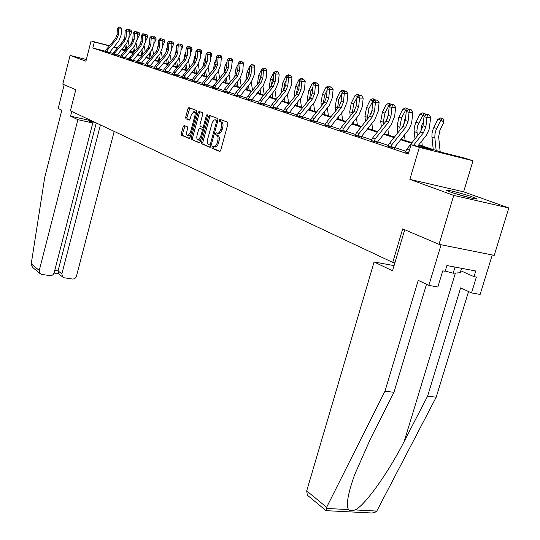 <?xml version="1.0" encoding="UTF-8"?>
<svg xmlns="http://www.w3.org/2000/svg" width="540" height="540" viewBox="0 0 540 540"><rect width="100%" height="100%" fill="white"/><g stroke="black" fill="none" stroke-linecap="round" stroke-linejoin="round"><path stroke-width="0.81" d="M211.93 147.062L212.139 148.277L219.598 151.457L220.705 150.296L227.9 123.971L227.583 122.229L220.01 119.36L219.247 120.191L219.463 121.392L220.428 121.763C221.724 122.567 222.055 124.409 221.427 127.285L220.529 130.39L219.206 132.563L217.91 133.292L216.27 132.813L215.582 133.643L215.798 134.852L216.756 135.243C218.045 136.073 218.369 137.923 217.742 140.798L216.851 143.883L215.541 146.03L214.265 146.752L212.612 146.239L211.93 147.062M213.611 146.644L213.428 148.561L220.05 151.382M220.988 119.732L220.529 120.494L220.745 121.696L221.717 122.067L220.428 121.763M217.289 133.211L216.871 133.94L217.087 135.149L218.045 135.54L216.756 135.243M450.158 191.916C459.149 195.251 479.952 200.543 476.658 198.673L473.128 197.188C464.022 193.847 443.792 188.69 446.816 190.492L450.158 191.916M184.147 125.51L183.148 126.623L181.278 133.576L181.541 135.223L189.081 138.442L190.107 137.322L196.884 112.151L196.607 110.498L188.865 107.582L187.94 108.743L185.679 117.173L185.949 118.814L189.277 120.116L190.195 118.962L191.329 114.757L193.82 111.638C195.007 112.05 195.338 113.542 194.805 116.107L190.35 132.651L187.9 135.716C186.705 135.29 186.374 133.792 186.901 131.213L187.643 128.48L187.373 126.826L184.052 125.483M105.327 51.233L92.819 48.006L94.352 42.005L91.085 40.946L109.499 45.752M439.013 244.343L453.755 195.406L508.822 207.961L494.228 255.359L439.013 244.343L402.692 228.879L392.742 262.42L70.409 110.808L75.789 89.708L62.795 84.179L70.085 55.417L85.907 61.189L91.085 40.946M508.822 207.961L463.617 191.822L409.874 179.395L453.755 195.406M409.874 179.395L419.344 147.373L411.068 144.693L433.094 150.201L418.311 145.436M92.819 48.006L408.308 154.049L411.068 144.693M201.521 142.162L201.812 143.869L209.844 147.292L210.924 146.151L217.985 120.191L217.681 118.476L209.527 115.391L208.454 116.559L201.521 142.162L202.797 142.452L203.087 144.153L210.283 147.224M199.3 142.796L191.518 139.475L191.241 137.801L198.038 112.59L199.078 111.436L202.433 112.705L202.723 114.372L199.935 124.686L200.219 126.367L202.561 127.285L203.513 126.117L206.435 115.317L207.11 114.487L207.38 115.681L200.347 141.662L199.422 142.823M86.339 59.508L70.085 55.417M392.742 262.42L394.902 262.818M405.648 151.193L394.538 147.488M388.253 145.388L377.696 141.858M371.561 139.813L361.503 136.458M355.509 134.453L345.931 131.261M340.072 129.303L330.946 126.252M325.208 124.342L316.514 121.439M310.898 119.563L302.596 116.789M297.101 114.959L289.177 112.313M283.797 110.511L276.23 107.987M270.952 106.225L263.723 103.815M258.545 102.087L251.633 99.779M246.564 98.084L239.949 95.877M234.974 94.217L228.643 92.104M223.763 90.47L217.701 88.452L217.593 89.026M212.909 86.846L207.103 84.908M202.399 83.342L196.837 81.486M192.213 79.94L186.887 78.158M182.345 76.646L177.235 74.939M172.766 73.447L167.866 71.813M163.478 70.349L158.774 68.776L158.666 69.296M154.454 67.338L149.945 65.826M145.699 64.409L141.365 62.964M137.187 61.567L133.029 60.183M128.911 58.806L124.922 57.476M120.872 56.12L117.032 54.844M113.042 53.507L109.357 52.279M405.277 151.889L408.571 153.164M387.896 146.077L394.43 148.108M371.203 140.494L377.588 142.472M355.165 135.128L361.395 137.052M339.734 129.965L345.83 131.848M324.878 124.997L330.838 126.833M310.574 120.211L316.406 122M296.784 115.594L302.495 117.342M283.487 111.145L289.076 112.853M270.648 106.846L276.122 108.52M258.248 102.701L263.615 104.335M246.267 98.692L251.532 100.292M234.684 94.817L239.841 96.383M223.479 91.064L228.542 92.597M212.632 87.433L217.6 88.938M202.129 83.916L207.002 85.394M191.95 80.514L196.736 81.959M182.081 77.207L186.786 78.624M172.51 74.007L177.134 75.398M163.222 70.895L167.764 72.266M154.204 67.878L158.672 69.221M145.449 64.949L149.837 66.332M136.944 62.1L141.264 63.464M128.675 59.333L132.928 60.608M120.636 56.646L124.814 57.956M112.813 54.027L116.937 55.256M105.206 51.476L109.262 52.684M130.194 51.152L133.569 52.184M418.763 144.869L443.192 152.726L464.468 158.044L473 160.772L419.344 147.373M463.617 191.822L473 160.772M113.859 46.886L117.484 47.831M121.919 48.992L125.692 49.977M109.357 45.92L94.352 42.005M411.534 143.249L400.66 139.745M394.038 137.606L383.711 134.278M377.237 132.192L367.416 129.026M361.085 126.988L351.749 123.977M345.553 121.979L336.663 119.111M330.601 117.16L322.137 114.426M316.204 112.516L308.138 109.917M302.319 108.041L294.631 105.563M288.927 103.721L281.59 101.358M276.007 99.556L269.001 97.301M263.52 95.533L256.838 93.38M251.458 91.645L245.072 89.586M239.794 87.885L233.692 85.914M228.515 84.247L222.683 82.364M217.593 80.723L212.011 78.928M207.016 77.315L201.677 75.593M196.763 74.014L191.653 72.367M186.826 70.808L181.94 69.228M177.188 67.703L172.51 66.191M167.839 64.685L163.357 63.241M158.76 61.756L154.467 60.372M149.945 58.914L145.827 57.591M141.379 56.153L137.43 54.884M133.049 53.474L129.269 52.252M124.956 50.861L121.325 49.694M117.079 48.323L113.603 47.203M121.635 49.322L125.267 50.49M129.58 51.874L133.367 53.096M137.747 54.506L141.696 55.775M146.151 57.206L150.269 58.529M154.791 59.981L159.091 61.364M163.688 62.843L168.169 64.287M172.841 65.785L177.525 67.297M182.277 68.823L187.171 70.396M191.997 71.948L197.107 73.588M202.028 75.175L207.367 76.889M212.362 78.496L217.944 80.291M223.04 81.931L228.872 83.808M234.056 85.475L240.165 87.439M245.444 89.134L251.829 91.186M257.209 92.921L263.898 95.067M269.379 96.836L276.385 99.083M281.975 100.886L289.319 103.241M295.022 105.077L302.717 107.555M308.536 109.424L316.602 112.016M322.542 113.927L331.013 116.654M337.075 118.604L345.971 121.46M352.168 123.451L361.51 126.461M367.841 128.493L377.663 131.652M384.143 133.738L394.477 137.059M401.099 139.192L411.98 142.688M133.576 52.238L130.12 51.334M125.557 50.146L121.777 49.154M214.981 146.968L216.324 146.745L217.762 145.01L218.444 143.262L217.148 142.972M218.045 135.54C219.335 136.37 219.665 138.22 219.031 141.089L218.444 143.262M218.606 133.515L219.976 133.292L221.434 131.531L222.122 129.769L220.833 129.465M221.717 122.067C223.013 122.87 223.351 124.713 222.716 127.589L222.122 129.769M210.438 115.736L209.729 116.863L202.797 142.452M209.635 144.963L210.384 144.16L216.574 121.406L216.358 120.211L214.265 119.907L212.369 122.222L207.691 139.043C207.063 141.865 207.38 143.701 208.636 144.538L209.635 144.963M210.998 145.274L209.709 144.983L211.174 145.233M217.843 120.717L216.358 120.211M216.338 120.056L217.647 120.514M199.726 142.722L191.518 139.475M199.989 111.78L199.3 112.894L192.503 138.092L192.78 139.766M203.83 127.582L202.561 127.285L204.194 127.447M197.053 135.364C196.513 137.983 196.857 139.516 198.092 139.948L200.61 136.85L202.21 130.936L201.919 129.249L199.584 128.317L198.639 129.485L197.053 135.364M199.105 140.177L201.062 139.036M203.513 129.971L201.919 129.249M199.679 128.345L203.195 129.539M188.906 135.945L190.762 134.885M196.331 114.217L195.075 111.942L194.09 111.706M189.864 107.946L186.928 117.47L187.191 119.104L189.547 120.042M185.011 125.861L182.527 133.866L182.79 135.506L189.493 138.362M440.168 151.754L438.656 136.748L439.877 130.329L444.008 122.047L440.849 120.103L436.118 129.722L434.983 133.873L434.822 137.369L436.144 150.458M442.01 118.233L440.849 120.103L437.906 119.266L440.836 117.895L442.01 118.233L443.273 119.009L444.008 122.047M437.906 119.266L433.195 128.851L432.068 132.989L431.906 136.472L433.235 149.519M408.335 153.083L409.313 150.633M413.512 145.3L423.407 132.813L425.912 126.677L426.938 117.491L424.022 116.654L423.009 125.806L420.512 131.922L406.802 149.216L405.189 152.03M427.842 114.406L426.31 114.433L427.478 114.77L429.01 114.737L427.842 114.406M427.478 114.77L426.938 117.491L430.758 117.41L428.969 130.093L426.398 135.203L417.609 146.327M408.375 152.469L408.746 152.557M430.758 117.41L429.01 114.737M426.31 114.433L424.022 116.654M455.072 193.563L467.87 197.228M469.814 197.714L453.175 192.949M445.257 271.067L453.168 273.22L460.188 272.74L461.545 268.306M455.038 267.077L453.168 273.22M308.198 495.875L307.328 495.153L306.707 490.88L326.626 507.303L325.985 510.658L371.81 513L374.618 512.582L376.792 511.07L436.199 397.19L427.579 396.191L460.64 287.881L471.508 292.916L476.361 277.094L474.012 276.656L475.747 270.986L446.924 265.545L445.183 271.31L442.746 270.857L437.866 286.99L428.841 285.397L441.092 244.755L492.271 254.968L480.127 294.435L471.508 292.916M426.492 284.276L393.964 392.29L370.73 438.237L354.47 475.139C347.814 494.14 345.857 505.622 348.597 509.591C350.042 510.867 352.188 510.982 355.05 509.929C364.338 506.162 388.274 472.925 404.251 441.268L427.579 396.191M393.964 392.29L384.946 391.244L418.223 280.334L428.841 285.397M326.626 507.303L384.946 391.244M436.199 397.19L468.551 291.546M394.065 265.626L374.092 261.961L306.707 490.88M404.717 229.743L392.526 270.817L374.092 261.961M460.789 270.776L474.012 276.656M77.888 119.664L39.251 270.473L39.899 273.443L41.675 274.394L50.011 275.65C52.049 275.744 53.426 274.772 54.155 272.74L92.786 122.992L77.888 119.664L70.558 116.141L91.955 120.94M33.352 268.016L32.4 267.233L31.226 263.858L44.719 177.458L61.796 110.255L58.158 108.52L64.179 84.767M58.523 273.699L58.043 270.877L61.864 273.908L62.532 276.905L64.226 277.79L72.387 279.018C74.385 279.106 75.749 278.147 76.471 276.136L114.197 131.402M61.864 273.908L100.433 124.929M95.337 122.533L88.655 121.034L92.786 122.992M71.752 111.443L70.558 116.141M54.77 270.371L58.043 270.877L96.255 122.965M420.761 131.598L421.909 124.983L423.441 121.898M424.636 116.059L419.992 114.142L422.854 112.799L425.237 113.886L425.547 115.175M423.981 113.123L417.71 125.705L416.907 130.511L417.353 135.905M419.992 114.142L415.651 122.891L414.396 126.907L414.106 130.336L414.976 138.901M422.287 146.003L421.767 141.075M403.468 125.672L404.642 119.84L405.574 117.97M406.944 110.876L402.786 109.222L405.581 107.906L407.909 108.965L408.098 109.755M406.667 108.209L401.531 117.97L399.816 127.244L400.12 129.958M402.786 109.222L398.831 117.173L397.13 126.421L397.852 132.813M405.108 140.481L404.487 134.926M390.832 147.224L392.135 144.362L405.635 127.373L408.085 121.358L409.057 112.347L406.262 111.544L405.297 120.528L408.085 121.358M405.297 120.528L402.86 126.522L389.387 143.451L387.815 146.212M409.61 109.688L411.115 109.661L408.49 109.37L409.61 109.688L409.057 112.347L412.83 112.28L411.764 121.966L410.643 126.05L408.605 129.722L394.713 147.231L394.423 148.264M390.872 146.617L394.524 147.514M412.83 112.28L411.115 109.661M408.49 109.37L406.262 111.544M374.024 141.595L375.307 138.787L388.577 122.148L390.974 116.255L391.892 107.413L389.205 106.643L388.294 115.452L390.974 116.255M388.294 115.452L385.904 121.331L372.668 137.916L371.129 140.623M392.452 104.814L393.937 104.787L391.372 104.504L392.452 104.814L391.892 107.413L395.618 107.352L394.693 116.174L391.102 125.003L377.865 141.615L377.582 142.621M374.072 141.001L377.676 141.892M395.618 107.352L393.937 104.787M391.372 104.504L389.205 106.643M386.876 119.887L388.429 114.122M389.954 105.901L386.242 104.49L388.976 103.194L391.325 104.551M390.022 103.491L384.959 113.056L383.306 122.162L383.555 124.274M386.242 104.49L382.361 112.286L380.72 121.365L381.382 126.995M384.595 133.164L384.683 133.913M388.591 135.169L387.882 129.047M370.967 114.136L371.965 110.376M373.619 101.129L370.325 99.941L372.998 98.665L375.26 99.826M374.004 98.955L369.023 108.331L367.423 117.268L367.612 118.834M370.325 99.941L366.518 107.588L364.932 116.498L365.539 121.426M368.665 127.467L368.827 128.81M372.695 130.052L371.891 123.431M357.899 96.539L354.996 95.56L357.622 94.311L359.802 95.324M358.587 94.581L353.673 103.781L352.262 113.623M354.996 95.56L351.27 103.066L349.731 111.821L350.278 116.1M353.322 122.013L353.565 123.903M357.386 125.132L356.501 118.051M357.878 136.181L359.134 133.434L372.175 117.126L374.517 111.348L375.394 102.674L372.809 101.932L371.945 110.579L374.517 111.348M371.945 110.579L369.61 116.343L356.596 132.597L355.09 135.25M375.955 100.123L377.426 100.103L374.922 99.833L375.955 100.123L375.394 102.674L379.08 102.62L378.196 111.281L374.686 119.934L361.672 136.215L361.388 137.201M357.919 135.601L361.49 136.485M379.08 102.62L377.426 100.103M374.922 99.833L372.809 101.932M342.347 130.984L343.575 128.284L356.407 112.3L358.695 106.63L359.532 98.111L357.041 97.396L356.218 105.887L358.695 106.63M356.218 105.887L353.936 111.544L341.138 127.474L339.667 130.079M360.099 95.614L361.55 95.6L359.1 95.33L360.099 95.614L359.532 98.111L363.17 98.064L362.333 106.569L358.898 115.061L346.1 131.024L345.823 131.983M342.387 130.41L345.917 131.288M363.17 98.064L361.55 95.6M359.1 95.33L357.041 97.396M327.395 125.975L328.61 123.329L341.226 107.656L343.467 102.087L344.264 93.724L341.867 93.035L341.084 101.372L343.467 102.087M341.084 101.372L338.843 106.927L326.261 122.553L324.817 125.111M344.831 91.273L346.268 91.26L343.872 91.004L344.831 91.273L344.264 93.724L347.855 93.683L347.058 102.033L343.697 110.369L331.108 126.022L330.831 126.961M327.443 125.415L330.932 126.286M347.855 93.683L346.268 91.26M343.872 91.004L341.867 93.035M342.765 92.124L340.234 91.334L342.799 90.106L344.783 90.997M343.737 90.369L342.238 92.657M341.82 93.494L338.891 99.394L337.473 108.628M340.234 91.334L336.575 98.705L335.084 107.305L335.57 110.99M338.54 116.782L338.85 119.171M342.637 120.386L341.665 112.894M312.998 121.149L314.192 118.557L326.606 103.174L328.799 97.713L329.555 89.492L327.247 88.83L326.504 97.025L328.799 97.713M326.504 97.025L324.31 102.472L311.931 117.808L310.514 120.319M330.129 87.095L331.547 87.089L329.204 86.832L330.129 87.095L329.555 89.492L333.106 89.465L332.35 97.666L329.056 105.853L316.67 121.21L316.4 122.121M313.045 120.602L316.494 121.466M333.106 89.465L331.547 87.089M329.204 86.832L327.247 88.83M328.172 87.885L325.998 87.264L328.516 86.056L330.284 86.825M327.125 90.167L324.641 95.168L323.217 103.829M325.998 87.264L322.407 94.507L320.963 102.958L321.388 106.09M324.284 111.767L324.668 114.608M328.415 115.817L327.362 107.946M329.413 86.312L328.523 87.527M299.126 116.505L300.294 113.954L312.512 98.861L314.665 93.494L315.38 85.415L313.153 84.78L312.444 92.833L314.665 93.494M312.444 92.833L310.298 98.186L298.114 113.231L296.73 115.702M315.954 83.072L317.358 83.059L315.063 82.816L315.954 83.072L315.38 85.415L318.89 85.394L318.168 93.461L314.942 101.5L302.751 116.566L302.488 117.464M299.174 115.965L302.582 116.816M318.89 85.394L317.358 83.059M315.063 82.816L313.153 84.78M314.057 83.849L312.262 83.335L314.732 82.148L316.298 82.809M312.971 86.913L310.898 91.091L309.461 99.218M312.262 83.335L308.738 90.45L307.341 98.759L307.706 101.392M308.779 109.114L308.84 109.519M310.534 106.947L310.986 110.214M314.692 111.402L313.565 103.201M315.603 82.397L315.286 82.816M285.741 112.016L286.895 109.519L298.917 94.703L301.03 89.424L301.712 81.486L299.565 80.872L298.89 88.79L301.03 89.424M298.89 88.79L296.784 94.048L284.789 108.817L283.433 111.247M302.285 79.184L303.676 79.178L301.428 78.941L302.285 79.184L301.712 81.486L305.174 81.473L304.493 89.397L301.327 97.294L289.069 112.968M285.788 111.49L289.163 112.34M305.174 81.473L303.676 79.178M301.428 78.941L299.565 80.872M300.443 79.96L299.005 79.549L301.428 78.381L302.812 78.934M299.315 83.741L297.628 87.156L296.19 94.77M299.005 79.549L295.542 86.535L294.185 94.709L294.496 96.869M295.569 104.395L295.697 105.293M297.257 102.323L297.776 105.962M301.442 107.143L300.24 98.638M272.828 107.689L273.962 105.233L285.795 90.686L287.867 85.502L288.515 77.692L286.443 77.099L285.802 84.881L287.867 85.502M285.802 84.881L283.736 90.052L271.931 104.564L270.594 106.947M289.096 75.438L290.466 75.431L288.266 75.202L289.096 75.438L288.515 77.692L291.944 77.686L291.29 85.482L288.185 93.245L276.115 108.628M272.875 107.177L276.21 108.014M291.944 77.686L290.466 75.431M288.266 75.202L286.443 77.099M287.307 76.201L286.2 75.884L288.576 74.736L289.919 75.276M286.153 80.642L284.81 83.356L283.385 90.484M286.2 75.884L282.798 82.755L281.475 90.794L281.732 92.516M282.805 99.86L283.007 101.216M284.425 97.868L285.012 101.858M288.644 103.025L287.368 94.25M260.354 103.518L261.475 101.102L273.125 86.805L275.157 81.709L275.778 74.034L273.773 73.46L273.159 81.115L275.157 81.709M273.159 81.115L271.134 86.198L259.51 100.447L258.201 102.796M276.359 71.813L277.709 71.813L275.555 71.584L276.359 71.813L275.778 74.034L279.166 74.027L278.539 81.695L275.495 89.33L263.608 104.443M260.408 103.005L263.702 103.835M279.166 74.027L277.709 71.813M275.555 71.584L273.773 73.46M274.617 72.576L273.821 72.347L276.149 71.213L277.466 71.746M277.79 71.935L278.161 72.502M273.443 77.618L272.423 79.684L271.013 86.346M273.821 72.347L270.473 79.103L269.197 87.008L269.393 88.331M270.473 95.499L270.736 97.267M272.032 93.582L272.673 97.889M276.264 99.05L274.928 90.025M248.306 99.481L249.406 97.106L260.881 83.059L262.879 78.05L263.466 70.49L261.536 69.937L260.948 77.47L262.879 78.05M260.948 77.47L258.957 82.472L247.509 96.478L246.22 98.78M264.047 68.317L265.39 68.317L263.27 68.094L264.047 68.317L263.466 70.49L266.814 70.497L266.22 78.037L263.237 85.543L251.525 100.393M248.36 98.975L251.62 99.799M266.814 70.497L265.39 68.317M263.27 68.094L261.536 69.937M263.547 68.094L264.897 68.02L266.024 68.681L266.227 69.599M261.164 74.669L259.058 82.35M262.352 69.066L261.853 68.924L258.559 75.566L257.465 84.301M258.538 91.294L258.869 93.454M260.037 89.451L260.746 94.055M264.222 94.675L262.892 85.961M261.853 68.924L263.041 68.344M236.655 95.573L237.742 93.238L249.048 79.434L251.006 74.507L251.566 67.075L249.696 66.535L249.136 73.946L251.006 74.507M249.136 73.946L247.185 78.867L235.906 92.637L234.644 94.898M252.146 64.935L253.469 64.935L251.397 64.719L252.146 64.935L251.566 67.075L254.873 67.075L254.313 74.5L251.377 81.884L239.834 96.478M236.709 95.087L239.935 95.897M254.873 67.075L253.469 64.935M251.397 64.719L249.696 66.535M252.085 64.726L254.367 65.367L254.678 66.771M249.298 71.786L247.496 78.462M250.499 65.678L249.939 66.278M249.676 66.805L247.03 72.151L245.916 80.413M246.989 87.244L247.381 89.761M248.441 85.475L249.197 90.342M252.538 90.322L251.249 82.04M250.263 65.61L250.817 65.34M225.389 91.8L226.456 89.505L237.593 75.931L239.517 71.078L240.057 63.761L238.241 63.241L237.708 70.538L239.517 71.078M237.708 70.538L235.791 75.377L224.681 88.918L223.439 91.145M240.638 61.661L241.947 61.668L239.909 61.459L240.638 61.661L240.057 63.761L243.324 63.774L242.784 71.078L239.909 78.347L228.535 92.691M225.437 91.314L228.629 92.124M243.324 63.774L241.947 61.668M239.909 61.459L238.241 63.241M243.216 65.273L243.284 64.328M240.975 61.459L243.074 62.161L243.594 64.51M237.823 68.978L236.311 74.675M238.174 64.179L235.872 68.837L234.738 76.666M235.804 83.342L236.263 86.184M237.209 81.635L238.019 86.744M241.232 86.137L239.976 78.253M214.481 88.148L215.528 85.887L226.51 72.535L228.4 67.763L228.913 60.561L227.158 60.055L226.651 67.244L228.4 67.763M226.651 67.244L224.768 72.002L213.813 85.32L212.591 87.514M230.081 58.3L228.791 58.293L230.081 58.3M229.493 58.495L228.913 60.561L232.146 60.575L231.633 67.77L228.798 74.918L217.688 88.472L214.529 87.669M232.146 60.575L230.789 58.502M228.791 58.293L227.158 60.055M231.998 62.687L232.646 61.364L232.112 61.054M230.168 58.327L232.146 59.056L232.646 61.364M227.05 61.607L225.059 65.63L223.911 73.042M226.719 66.238L225.491 70.976M224.978 79.569L225.491 82.715M226.328 77.929L227.191 83.268M230.269 82.107L229.061 74.594M203.918 84.611L204.95 82.384L215.777 69.248L217.634 64.55L218.12 57.456L216.425 56.97L215.939 64.044L217.634 64.55M215.939 64.044L214.09 68.735L203.29 81.837L202.088 83.997M218.7 55.431L219.982 55.438L218.018 55.235L218.7 55.431L218.12 57.456L221.319 57.476L220.826 64.564L218.045 71.597L206.996 85.475M203.965 84.139L207.09 84.935M221.319 57.476L219.982 55.438M218.018 55.235L216.425 56.97M221.137 60.163L222.041 58.32L221.292 57.888M219.605 55.33L221.549 56.052L222.041 58.32M216.277 59.09L214.583 62.525L213.422 69.545M215.966 63.599L215.015 67.325M214.481 75.931L215.048 79.36M215.784 74.351L216.702 79.893M219.652 78.219L218.477 71.051M193.685 81.182L194.704 78.995L205.376 66.069L207.198 61.439L207.664 54.452L206.024 53.98L205.558 60.953L207.198 61.439M205.558 60.953L203.742 65.57L193.091 78.455L191.909 80.588M208.244 52.454L209.513 52.468L207.59 52.272L208.244 52.454L207.664 54.452L210.829 54.473L210.357 61.452L207.63 68.384L196.729 82.04M193.732 80.723L196.823 81.506M210.829 54.473L209.513 52.468M207.59 52.272L206.024 53.98M210.613 57.685L211.761 55.37L210.809 54.824M209.365 52.427L211.275 53.136L211.761 55.37M205.848 56.633L204.424 59.515L203.256 66.15M205.544 61.108L204.896 63.673M204.296 72.414L204.923 76.106M205.558 70.889L206.523 76.619M209.358 74.473L208.21 67.615M210.202 52.515L209.831 52.947M183.762 77.855L184.768 75.701L195.291 62.984L197.087 58.421L197.532 51.536L195.939 51.077L195.494 57.949L197.087 58.421M195.494 57.949L193.705 62.498L183.202 75.188L182.048 77.281M198.113 49.579L199.361 49.585L197.471 49.397L198.113 49.579L197.532 51.536L200.664 51.563L200.212 58.442L197.525 65.266L186.779 78.705M183.816 77.402L186.874 78.185M200.664 51.563L199.361 49.585M197.471 49.397L195.939 51.077M200.421 55.269L201.785 52.502L200.644 51.853M199.388 49.633L201.312 50.301L201.785 52.502M195.737 54.223L194.569 56.592L193.401 62.863M194.427 69.019L195.095 72.947M195.642 67.541L196.654 73.447M199.368 70.855L198.254 64.287M200.246 49.694L199.78 50.227M185.733 55.04L183.978 59.515L173.617 72.009L172.489 74.048L174.143 74.608L175.136 72.515L185.517 59.987L187.279 55.498L187.704 48.715L186.158 48.269L185.733 55.04L187.279 55.498M188.285 46.784L189.52 46.798L187.663 46.609L188.285 46.784L187.704 48.715L190.802 48.742L190.37 55.519L187.724 62.242L177.127 75.472M174.191 74.189L177.221 74.959M190.802 48.742L189.52 46.798M187.663 46.609L186.158 48.269M190.539 52.907L192.105 49.727L190.782 48.978M189.628 46.96L191.639 47.56L192.105 49.727M185.935 51.874L185.004 53.75L183.843 59.677M184.842 65.731L185.564 69.876M186.017 64.307L187.07 70.362M189.675 67.365L188.588 61.054M190.586 46.96L190.033 47.581M164.808 71.51L165.787 69.417L176.026 57.085L177.761 52.657L178.173 45.974L176.668 45.542L176.263 52.211L177.761 52.657M176.263 52.211L174.535 56.626L164.315 68.931L163.188 70.963M178.747 44.071L179.969 44.084L178.146 43.902L178.747 44.071L178.173 45.974L181.231 46.001L180.819 52.684L178.22 59.312L167.758 72.34M164.862 71.071L167.852 71.834M181.231 46.001L179.969 44.084M178.146 43.902L176.668 45.542M180.947 50.591L182.709 47.027L181.217 46.184M180.151 44.361L182.25 44.894L182.709 47.027M176.425 49.572L174.562 56.592M175.534 62.546L176.303 66.899M176.675 61.169L177.714 67.068M180.266 63.99L179.199 57.922M181.204 44.3L180.576 45.009M155.75 68.472L156.715 66.413L166.82 54.263L168.527 49.903L168.912 43.308L167.454 42.89L167.069 49.471L168.527 49.903M167.069 49.471L165.368 53.818L155.284 65.941L154.177 67.945M170.114 41.29L168.905 41.276L170.114 41.29M169.486 41.438L168.912 43.308L171.943 43.349L171.551 49.93L168.993 56.464L158.76 68.796L155.797 68.04M171.943 43.349L170.701 41.459M168.905 41.276L167.454 42.89M171.646 48.33L173.576 44.408L171.936 43.477M170.951 41.837L171.518 41.553L173.131 42.302L173.576 44.408M167.197 47.318L165.557 53.581M166.496 59.461L167.312 64.01M167.603 58.131L168.608 63.761M171.126 60.73L170.087 54.878M172.098 41.715L171.389 42.505M158.139 46.805L156.465 51.098L146.509 63.038L145.422 65.009L146.954 65.495L147.899 63.497L157.876 51.523L159.55 47.23L159.928 40.73L158.51 40.318L158.139 46.805L159.55 47.23M161.129 38.738L159.928 38.725L161.129 38.738M160.495 38.887L159.928 40.73L162.918 40.763L162.547 47.257L160.029 53.696L149.85 66.238M147.002 65.097L149.931 65.853M162.918 40.763L161.696 38.9M159.928 38.725L158.51 40.318M162.243 57.571L161.224 51.921M162.608 46.109L164.707 41.857L162.918 40.851M162.014 39.386L162.682 39.049L164.268 39.785L164.707 41.857M158.233 45.117L156.809 50.645M157.714 56.477L158.571 61.196M158.78 55.188L159.759 60.561M163.242 39.204L162.459 40.068M138.402 62.66L139.34 60.662L149.182 48.863L150.836 44.631L151.193 38.218L149.816 37.82L149.465 44.219L150.836 44.631M149.465 44.219L147.811 48.445L137.99 60.217L136.917 62.161M152.395 36.261L151.214 36.248L152.395 36.261M151.76 36.403L151.193 38.218L154.156 38.259L153.799 44.658L151.315 51.01L141.271 63.369M138.449 62.242L141.352 62.984M154.156 38.259L152.948 36.416M151.214 36.248L149.816 37.82M153.61 54.52L152.618 49.032M153.839 43.943L156.087 39.386L154.15 38.3M153.326 36.997L154.096 36.612L155.655 37.341L156.087 39.386M149.533 42.957L148.311 47.77M149.168 53.581L150.073 58.469M150.208 52.333L151.153 57.463M154.636 36.767L153.785 37.692M130.093 59.879L131.018 57.908L140.738 46.278L142.364 42.1L142.702 35.775L141.365 35.39L141.028 41.702L142.364 42.1M141.028 41.702L139.401 45.873L129.708 57.47L128.648 59.393M145.307 41.823L147.697 36.977L145.638 35.816L145.294 42.134L142.85 48.398L132.921 60.669M143.91 33.858L142.736 33.838L143.91 33.858M130.14 59.461L133.016 60.203M144.443 34.007L145.638 35.816L142.702 35.775L143.275 33.986M142.736 33.838L141.365 35.39M145.213 51.563L144.254 46.204M144.882 34.675L145.739 34.243L147.278 34.958L147.697 36.977M141.075 40.851L140.049 44.948M140.866 50.774L141.784 55.674M141.872 49.565L142.79 54.466M146.273 34.398L145.348 35.384M122.013 57.173L122.924 55.228L132.523 43.767L134.129 39.643L134.453 33.406L133.15 33.028L132.827 39.258L134.129 39.643M132.827 39.258L131.227 43.369L121.649 54.803L120.609 56.7M135.655 31.516L134.494 31.495L135.655 31.516M135.02 31.644L134.453 33.406L137.356 33.446L137.025 39.683L134.622 45.853L124.821 57.868M122.067 56.761L124.909 57.497M137.356 33.446L136.181 31.664M134.494 31.495L133.15 33.028M137.045 48.695L136.134 43.423M137.018 39.751L139.543 34.634L137.309 33.386M136.674 32.414L137.612 31.941L139.124 32.65L139.543 34.634M132.847 38.819L132.03 42.174M132.786 48.047L133.67 52.731M133.765 46.879L134.649 51.563M138.159 54.635L138.065 54.128M138.132 32.09L137.147 33.136M114.156 54.54L115.054 52.623L124.531 41.317L126.11 37.253L126.421 31.097L125.159 30.733L124.848 36.875L124.234 39.4M126.11 37.253L124.848 36.875L123.275 40.932L113.819 52.211L112.793 54.081L114.156 54.513M126.988 29.363L128.135 29.383L126.482 29.214L126.988 29.363L126.421 31.097L129.296 31.145L128.979 37.294L126.61 43.382L116.93 55.316M114.203 54.135L117.018 54.864M129.296 31.145L128.135 29.383M126.482 29.214L125.159 30.733M129.094 45.92L128.237 40.669M128.945 37.739L131.598 32.353L129.215 31.016M128.682 30.213L129.708 29.7L131.193 30.395L131.598 32.353M124.922 45.401L125.78 49.876M125.874 44.267L126.725 48.742M130.268 52.097L130.106 51.253M130.208 29.842L129.161 30.942M106.508 51.975L107.399 50.085L116.755 38.941L118.314 34.931L118.611 28.85L117.383 28.498L117.086 34.56L118.314 34.931M117.086 34.56L115.533 38.563L106.191 49.687L105.178 51.53M119.178 27.142L120.312 27.162L118.678 27L119.178 27.142L118.611 28.85L121.453 28.897L121.156 34.972L118.82 40.979L109.256 52.745M106.562 51.584L109.343 52.299M121.453 28.897L120.312 27.162M118.678 27L117.383 28.498M213.428 148.561L212.139 148.277M220.745 121.696L219.463 121.392M217.087 135.149L215.798 134.852M219.031 141.089L217.742 140.798M222.716 127.589L221.427 127.285M209.729 116.863L208.454 116.559M203.087 144.153L201.812 143.869M211.403 144.389L210.384 144.16M217.586 121.649L216.574 121.406M216.635 120.13L215.352 119.826M192.503 138.092L191.241 137.801M199.3 112.894L198.038 112.59M204.498 126.347L203.513 126.117M207.414 115.553L206.435 115.317M201.589 137.072L200.61 136.85M203.189 131.166L202.21 130.936M200.954 128.635L199.685 128.345M191.302 132.874L190.35 132.651M195.757 116.33L194.805 116.107M187.191 119.104L185.949 118.814M186.928 117.47L185.679 117.173M189.189 109.046L187.94 108.743M182.79 135.506L181.541 135.223M182.527 133.866L181.278 133.576M184.39 126.914L183.148 126.623M436.712 128.405L433.782 127.541M434.876 138.044L431.96 137.147M405.209 152.003L408.335 153.05M420.512 131.922L423.407 132.813M423.009 125.806L425.912 126.677M406.802 149.216L409.469 150.1M326.201 508.417L348.597 509.591M355.05 509.929L376.792 511.07M455.402 273.071L404.251 441.268M31.226 263.858L39.251 270.473M418.763 123.086L415.955 122.249M416.995 132.536L414.194 131.679M401.531 117.97L398.831 117.173M399.816 127.244L397.13 126.421M387.835 146.178L390.832 147.184M402.86 126.522L405.635 127.373M389.387 143.451L392.135 144.362M371.149 140.589L374.024 141.554M385.904 121.331L388.577 122.148M372.668 137.916L375.307 138.787M384.959 113.056L382.361 112.286M383.306 122.162L380.72 121.365M369.023 108.331L366.518 107.588M367.423 117.268L364.932 116.498M353.673 103.781L351.27 103.066M352.127 112.556L349.731 111.821M355.111 135.216L357.878 136.148M369.61 116.343L372.175 117.126M356.596 132.597L359.134 133.434M339.68 130.052L342.347 130.943M353.936 111.544L356.407 112.3M341.138 127.474L343.575 128.284M324.83 125.078L327.395 125.935M338.843 106.927L341.226 107.656M326.261 122.553L328.61 123.329M338.891 99.394L336.575 98.705M337.399 108.02L335.084 107.305M310.527 120.285L313.004 121.115M324.31 102.472L326.606 103.174M311.931 117.808L314.192 118.557M324.641 95.168L322.407 94.507M323.19 103.639L320.963 102.958M296.744 115.668L299.126 116.465M310.298 98.186L312.512 98.861M298.114 113.231L300.294 113.954M310.898 91.091L308.738 90.45M309.339 99.374L307.341 98.759M283.446 111.213L285.741 111.983M296.784 94.048L298.917 94.703M284.789 108.817L286.895 109.519M297.628 87.156L295.542 86.535M295.832 95.216L294.185 94.709M270.608 106.913L272.828 107.663M283.736 90.052L285.795 90.686M271.931 104.564L273.962 105.233M284.81 83.356L282.798 82.755M282.805 91.199L281.475 90.794M258.215 102.762L260.361 103.484M271.134 86.198L273.125 86.805M259.51 100.447L261.475 101.102M272.423 79.684L270.473 79.103M270.216 87.325L269.197 87.008M246.233 98.753L248.312 99.448M258.957 82.472L260.881 83.059M247.509 96.478L249.406 97.106M260.442 76.127L258.559 75.566M258.053 83.579L257.317 83.349M234.657 94.871L236.662 95.546M247.185 78.867L249.048 79.434M235.906 92.637L237.742 93.238M248.852 72.691L247.03 72.151M246.294 79.954L245.822 79.805M223.452 91.118L225.389 91.766M235.791 75.377L237.593 75.931M224.681 88.918L226.456 89.505M237.634 69.363L235.872 68.837M212.605 87.487L214.481 88.115M224.768 72.002L226.51 72.535M213.813 85.32L215.528 85.887M226.732 66.13L225.059 65.63M202.102 83.97L203.918 84.578M214.09 68.735L215.777 69.248M203.29 81.837L204.95 82.384M216.013 62.951L214.583 62.525M191.923 80.561L193.685 81.148M203.742 65.57L205.376 66.069M193.091 78.455L194.704 78.995M205.632 59.873L204.424 59.515M182.054 77.254L183.769 77.828M193.705 62.498L195.291 62.984M183.202 75.188L184.768 75.701M195.561 56.882L194.569 56.592M183.978 59.515L185.517 59.987M173.617 72.009L175.136 72.515M185.8 53.987L185.004 53.75M163.202 70.942L164.815 71.476M174.535 56.626L176.026 57.085M164.315 68.931L165.787 69.417M176.324 51.178L175.716 50.996M154.19 67.919L155.75 68.445M165.368 53.818L166.82 54.263M155.284 65.941L156.715 66.413M167.13 48.452L166.698 48.323M156.465 51.098L157.876 51.523M146.509 63.038L147.899 63.497M136.931 62.141L138.402 62.633M147.811 48.445L149.182 48.863M137.99 60.217L139.34 60.662M128.662 59.373L130.093 59.852M139.401 45.873L140.738 46.278M129.708 57.47L131.018 57.908M120.623 56.68L122.013 57.145M131.227 43.369L132.523 43.767M121.649 54.803L122.924 55.228M123.275 40.932L124.531 41.317M113.819 52.211L115.054 52.623M105.192 51.509L106.515 51.948M115.533 38.563L116.755 38.941M106.191 49.687L107.399 50.085M215.305 147.042L214.016 146.752M218.95 133.596L217.661 133.299M199.361 140.238L198.092 139.948M189.155 136.006L187.9 135.716M307.328 495.153L325.87 510.53M62.532 276.905L58.165 273.416M58.556 273.726L54.068 273.044M32.4 267.233L39.899 273.443"/></g></svg>
